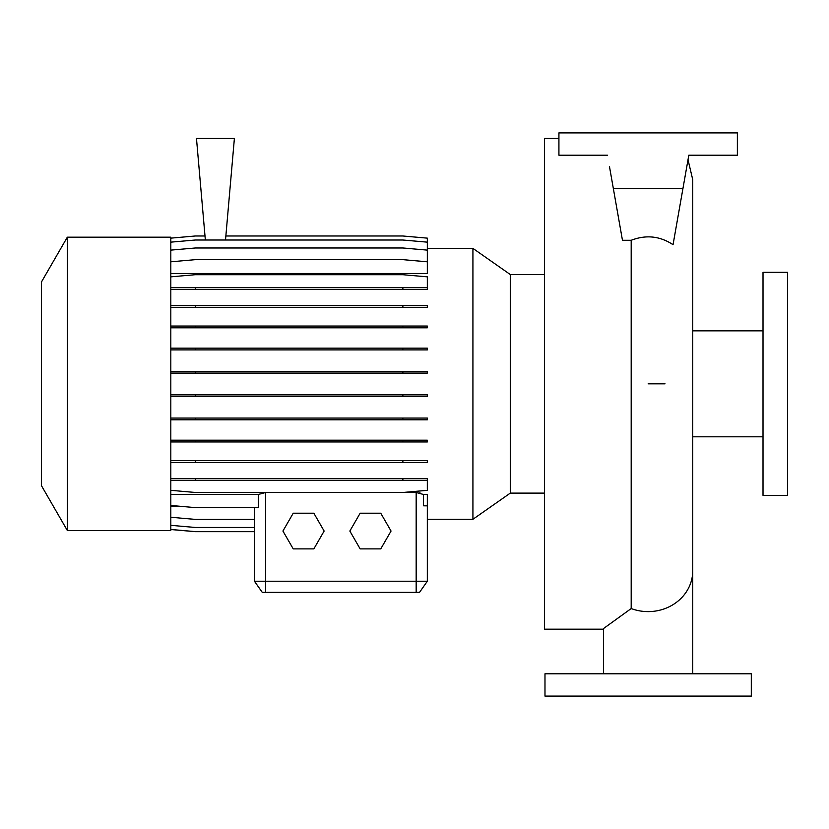 <?xml version="1.0" encoding="UTF-8"?>
<svg xmlns="http://www.w3.org/2000/svg" width="829" height="829" viewBox="0 0 829 829"><rect width="100%" height="100%" fill="white"/><g stroke="black" fill="none" stroke-linecap="round" stroke-linejoin="round"><path stroke-width="1.24" d="M558.922 138.474L544.425 138.474L544.425 629.18L603.533 629.18M603.533 673.79L603.533 628.537L631.19 608.548L631.19 240.286C646.04 234.566 659.988 236.037 673.044 244.7L682.92 188.66L613.367 188.66L622.465 240.286L631.19 240.286M427.329 248.379L472.924 248.379L510.281 274.534L510.281 493.12L544.425 493.12M472.924 248.379L472.924 519.286L510.281 493.12M67.325 383.827L67.325 530.487L170.815 530.487L170.815 237.177L67.325 237.177L67.325 383.827M67.325 237.177L41.45 281.995L41.45 485.67L67.325 530.487M763.012 383.827L763.012 495.359L787.55 495.359L787.55 272.306L763.012 272.306L763.012 383.827M751.302 673.79L544.985 673.79L544.985 696.101L751.302 696.101L751.302 673.79M472.924 519.286L427.329 519.286L427.329 581.233L419.515 592.383L262.275 592.383L254.462 581.233L427.329 581.233L427.329 494.467L423.464 494.467L416.168 492.499L265.612 492.499L258.327 494.467L170.815 494.467M419.07 492.789L420.251 493.068M225.851 235.996L402.873 235.996L427.329 238.141L427.329 261.487L423.64 261.487M174.504 261.487L170.815 261.487M170.815 261.809L195.271 259.664L402.873 259.664L427.329 261.809L427.329 273.487L170.815 273.487M180.836 506.343L170.815 506.343M423.464 494.467L423.464 505.804L427.329 505.856M170.815 505.462L195.271 507.607L258.327 507.607L258.327 494.467M170.815 529.524L195.271 531.658L254.462 531.658L254.462 581.233L254.462 507.607M225.509 240.016L234.389 138.474L196.473 138.474L205.354 240.016M613.367 188.66L609.481 166.608M682.92 188.66L688.816 155.21L737.364 155.21L737.364 132.899L558.922 132.899L558.922 155.21L607.47 155.21M688.816 155.21L685.086 176.37M360.149 513.203L349.848 531.047L360.149 548.891L380.749 548.891L391.05 531.047L380.749 513.203L360.149 513.203M293.228 513.203L282.927 531.047L293.228 548.891L313.839 548.891L324.139 531.047L313.839 513.203L293.228 513.203M170.815 238.141L195.271 235.996L205.001 235.996M170.815 525.327L195.271 527.472L254.462 527.472M170.815 529.462L195.271 531.607L254.462 531.607M170.815 517.255L195.271 519.389L254.462 519.389M170.815 440.199L427.329 440.199L427.329 441.95L170.815 441.95M195.271 440.199L195.271 441.95M402.873 440.199L402.873 441.95M170.815 348.159L427.329 348.159L427.329 349.911L170.815 349.911M195.271 348.159L195.271 349.911M402.873 348.159L402.873 349.911M170.815 289.414L427.329 289.414L427.329 276.845L402.873 274.71L195.271 274.71L170.815 276.845M170.815 287.663L195.271 287.663L195.271 289.414M195.271 287.663L402.873 287.663L402.873 289.414M402.873 287.663L427.329 287.663M170.815 371.33L427.329 371.33L427.329 373.081L170.815 373.081M195.271 371.33L195.271 373.081M402.873 371.33L402.873 373.081M170.815 460.634L427.329 460.634L427.329 462.385L170.815 462.385M195.271 460.634L195.271 462.385M402.873 460.634L402.873 462.385M170.815 242.151L195.271 240.016L402.873 240.016L427.329 242.151M170.815 478.737L427.329 478.737L427.329 480.488L170.815 480.488M195.271 478.737L195.271 480.488M402.873 478.737L402.873 480.488M170.815 490.333L195.271 492.467L402.873 492.467L427.329 490.333L427.329 480.488M170.815 394.863L427.329 394.863L427.329 396.614L170.815 396.614M195.271 394.863L195.271 396.614M402.873 394.863L402.873 396.614M170.815 305.683L427.329 305.683L427.329 307.435L170.815 307.435M195.271 305.683L195.271 307.435M402.873 305.683L402.873 307.435M170.815 418.054L427.329 418.054L427.329 419.806L170.815 419.806M195.271 418.054L195.271 419.806M402.873 418.054L402.873 419.806M170.815 326.056L427.329 326.056L427.329 327.807L170.815 327.807M195.271 326.056L195.271 327.807M402.873 326.056L402.873 327.807M170.815 250.12L195.271 247.985L402.873 247.985L427.329 250.12M692.754 673.79L692.754 570.756A44.611 40.859 180 0 1 648.143 611.615A44.611 40.859 180 0 1 631.19 608.548M416.168 592.383L416.168 492.499M265.612 592.383L265.612 492.499M665.024 383.827L648.143 383.827M692.754 436.8L763.012 436.8M692.754 330.854L763.012 330.854M510.281 274.534L544.425 274.534M692.754 570.756L692.754 179.738L688.018 159.748"/></g></svg>
